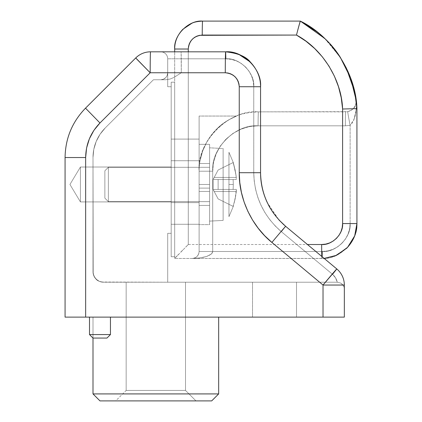 <?xml version="1.0" encoding="UTF-8"?>
<svg xmlns="http://www.w3.org/2000/svg" width="422" height="422" viewBox="0 0 422 422"><rect width="100%" height="100%" fill="white"/><g stroke="black" fill="none" stroke-linecap="round" stroke-linejoin="round"><path stroke-width="0.32" stroke-dasharray="2.11 1.58" d="M80.428 167.017L80.428 201.922L171.19 201.922L171.19 167.017L80.428 167.017L69.941 184.472L80.428 201.922L80.428 167.017L80.428 201.922L171.19 201.922L171.19 167.017L80.428 167.017L69.941 184.472L80.428 201.922L80.428 167.017L80.428 201.922L69.941 184.472L80.428 167.017L171.19 167.017L171.19 201.922L171.19 167.017L171.19 201.922L171.19 167.017L171.19 201.922L80.428 201.922L80.428 167.017L80.428 201.922L69.941 184.472L80.428 167.017L171.19 167.017L171.19 201.922L80.428 201.922L80.428 167.017M185.506 390.429L126.162 390.429L115.686 400.9L195.977 400.9L185.506 390.429L185.506 282.212L126.162 282.212L126.162 390.429L185.506 390.429L126.162 390.429L126.162 282.212L145.806 282.212L103.469 282.212L337.352 282.212L103.469 282.212L167.703 282.212L167.703 233.34L167.703 282.212L167.703 233.34L167.703 282.212L103.469 282.212L337.247 282.212L335.548 277.861L332.515 274.316L281.39 231.71L275.239 225.986L269.748 219.619L264.984 212.693L261.007 205.287L257.863 197.491L255.59 189.399L254.218 181.107L253.759 172.714L253.759 86.726L253.221 81.277L251.633 76.039L249.049 71.212L245.578 66.982L241.347 63.506L236.515 60.926L231.277 59.338L225.833 58.8L181.296 58.8L181.296 72.763L174.006 77.432L169.987 79.083L165.693 79.747L153.434 79.747L160.719 79.747L153.434 79.747L105.268 127.913L153.434 79.747L165.693 79.747L153.434 79.747L105.268 127.913L153.434 79.747L165.693 79.747L153.434 79.747L105.268 127.913L153.434 79.747L105.268 127.913L100.056 134.265L96.184 141.507L93.8 149.362L92.998 157.538L92.998 271.742L92.998 157.538L92.998 271.742L92.998 157.538L92.998 271.742L92.998 157.538L92.998 271.742L93.795 275.745L94.76 277.56L97.651 280.445L99.46 281.416L103.469 282.212L99.46 281.416L96.063 279.148L93.795 275.745L92.998 271.742L92.998 157.538L93.8 149.362L96.184 141.507L100.056 134.265L105.268 127.913L153.434 79.747L165.693 79.747L169.987 79.083L174.006 77.432L181.296 72.763L181.296 58.8L225.833 58.8L231.277 59.338L236.515 60.926L241.347 63.506L245.578 66.982L249.049 71.212L251.633 76.039L253.221 81.277L253.759 86.726L253.759 172.714L254.218 181.107L255.59 189.399L257.863 197.491L261.007 205.287L264.984 212.693L269.748 219.619L275.239 225.986L281.39 231.71L332.515 274.316L335.548 277.861L337.247 282.212L103.469 282.212L99.46 281.416L96.063 279.148L94.76 277.56L93.199 273.783L92.998 271.742L92.998 157.538L93.8 149.362L96.184 141.507L100.056 134.265L105.268 127.913L153.434 79.747L160.719 79.747L163.393 79.215L165.656 77.701L166.526 76.64L167.17 75.438L167.703 72.763L167.703 86.726L167.703 58.8L167.703 86.726L171.19 86.726L171.19 233.34L167.703 233.34L167.703 282.212L101.428 282.012L99.46 281.416L96.063 279.148L93.795 275.745L92.998 271.742L92.998 157.538L93.8 149.362L96.184 141.507L100.056 134.265L105.268 127.913L153.434 79.747L160.719 79.747L163.393 79.215L165.656 77.701L166.526 76.64L167.17 75.438L167.703 72.763L167.703 86.726L171.19 86.726L171.19 233.34L167.703 233.34L167.703 282.212L165.857 282.212L170.003 282.212L145.806 282.212L167.703 282.212L167.703 233.34L171.19 233.34L171.19 86.726L167.703 86.726L167.703 72.763L167.17 75.438L166.526 76.64L165.656 77.701L163.393 79.215L160.719 79.747L153.434 79.747L105.268 127.913L100.056 134.265L96.184 141.507L93.8 149.362L92.998 157.538L93.199 273.783L94.76 277.56L96.063 279.148L99.46 281.416L101.428 282.012L167.703 282.212L167.703 233.34L171.19 233.34L171.19 86.726L167.703 86.726L167.703 72.763L167.17 75.438L166.526 76.64L165.656 77.701L163.393 79.215L160.719 79.747L153.434 79.747L105.268 127.913L100.056 134.265L96.184 141.507L93.8 149.362L92.998 157.538L93.199 273.783L94.76 277.56L96.063 279.148L99.46 281.416L103.469 282.212L185.506 282.212L170.003 282.212L185.506 282.212L185.506 390.429L195.977 400.9L115.686 400.9L211.686 400.9L99.977 400.9L195.207 400.9L115.686 400.9L126.162 390.429L185.506 390.429M110.453 334.572L106.961 338.064L92.998 338.064L89.506 334.572L110.453 334.572L89.506 334.572L110.453 334.572L89.506 334.572L89.506 317.122L110.453 317.122L110.453 334.572L110.453 317.122L89.506 317.122L110.453 317.122L89.506 317.122L110.247 317.122L89.506 317.122L89.506 334.572L110.453 334.572L89.506 334.572L92.998 338.064L92.998 317.122L218.665 317.122L92.998 317.122L217.457 317.122L92.998 317.122L92.998 338.064L106.961 338.064L92.998 338.064L106.961 338.064L110.453 334.572M92.998 393.916L218.665 393.916L92.998 393.916M296.513 282.212L252.525 282.212L252.525 317.122L296.513 317.122L296.513 282.212L252.525 282.212L252.525 317.122L296.513 317.122L296.513 282.212L294.836 282.212L296.513 282.212L296.513 317.122L252.525 317.122L296.513 317.122L252.525 317.122L296.513 317.122L252.525 317.122L252.525 282.212L296.513 282.212L296.513 317.122L252.525 317.122L252.525 282.212L296.513 282.212M283.726 224.662L336.798 268.951C341.683 273.203 344.194 278.567 344.336 285.04L344.336 317.122L323.025 317.122L323.025 285.04L344.336 285.04L344.336 317.122L65.072 317.122L65.072 157.538L85.65 157.538L85.65 317.122L323.025 317.122L323.025 285.04L271.905 242.439L264.631 235.671L258.143 228.149L252.514 219.962L247.814 211.211L244.101 201.996L241.416 192.432L239.791 182.636L239.248 172.714L239.248 86.726L238.979 84.004L238.182 81.383L236.895 78.972L235.154 76.851L233.039 75.116L230.628 73.829L228.007 73.032L225.285 72.763L150.179 72.763L99.967 122.976L93.884 130.382L89.369 138.833L86.589 148.001L85.65 157.538L85.65 317.122L65.072 317.122L65.072 157.538C65.378 138.384 72.194 121.926 85.518 108.169L135.736 57.951L150.179 72.763L99.967 122.976C90.635 132.608 85.866 144.129 85.65 157.538L65.072 157.538C65.378 138.384 72.194 121.926 85.518 108.169L99.967 122.976L85.518 108.169L135.736 57.951A20.947 20.947 0 0 1 150.543 51.822L225.649 51.822C231.747 52.143 236.199 53.03 239.005 54.475L250.33 62.045C246.095 56.543 237.866 53.135 225.649 51.822C242.919 50.26 262.115 69.456 260.559 86.726L260.559 172.714C260.548 182.905 262.748 192.78 267.147 202.328L268.724 205.488M160.719 51.822L225.649 51.822A20.947 0.364 -90 0 0 225.285 72.763A20.947 0.364 90 0 1 225.649 51.822C242.919 50.26 262.115 69.456 260.559 86.726C260.601 77.606 257.193 69.377 250.33 62.045C257.193 69.377 260.601 77.606 260.559 86.726L260.559 172.714C260.548 182.905 262.748 192.78 267.147 202.328C262.748 192.78 260.548 182.905 260.559 172.714C261.028 194.294 269.4 212.171 285.678 226.35C277.391 219.245 271.214 211.237 267.147 202.328C271.214 211.237 277.391 219.245 285.678 226.35L336.798 268.951A20.947 20.947 0 0 1 344.336 285.04A20.947 20.947 0 0 0 336.798 268.951A20.947 0.28 -50.2 0 0 323.025 285.04L336.798 268.951C341.683 273.203 344.194 278.567 344.336 285.04L323.025 285.04L271.905 242.439A20.947 0.28 129.8 0 1 285.678 226.35A20.947 0.28 -50.2 0 0 271.905 242.439C251.802 226.276 238.794 198.504 239.248 172.714L260.559 172.714L239.248 172.714L239.248 86.726L260.559 86.726L239.248 86.726C238.356 78.307 233.704 73.65 225.285 72.763L150.179 72.763A20.947 0.364 90 0 1 150.543 51.822L225.649 51.822L181.117 51.822L181.296 72.763L167.703 72.763L167.703 58.8L181.296 58.8L167.703 58.8L167.703 72.763L181.296 72.763L181.117 51.822L160.719 51.822A6.984 6.984 0 0 1 167.703 58.8A6.984 6.984 0 0 0 160.719 51.822A6.984 6.984 0 0 1 167.703 58.8A6.984 6.984 0 0 0 160.719 51.822M270.66 208.895L278.91 219.894L267.147 202.328M260.559 173.162L260.559 172.714C261.028 194.294 269.4 212.171 285.678 226.35L336.798 268.951L285.678 226.35L281.39 231.71L285.678 226.35C269.4 212.171 261.028 194.294 260.559 172.714L253.759 172.714L260.559 172.714L260.559 86.726L260.559 172.714L253.759 172.714L253.759 86.726L260.559 86.726L253.759 86.726C255.004 72.911 239.649 57.55 225.833 58.8L167.703 58.8L181.296 58.8L181.117 51.822L181.296 58.8L225.833 58.8L225.649 51.822L225.833 58.8C239.649 57.55 255.004 72.911 253.759 86.726L260.559 86.726C262.115 69.456 242.919 50.26 225.649 51.822M96.184 141.507C94.059 146.708 92.993 152.052 92.998 157.538A41.889 41.889 0 0 1 105.268 127.913C101.217 132.049 98.189 136.58 96.184 141.507C98.189 136.58 101.217 132.049 105.268 127.913A41.889 41.889 0 0 0 92.998 157.538A41.889 41.889 0 0 1 105.268 127.913A41.889 41.889 0 0 0 92.998 157.538C92.993 152.052 94.059 146.708 96.184 141.507M260.559 86.726L253.759 86.726L253.759 172.714C254.276 196.452 263.486 216.117 281.39 231.71L332.515 274.316C334.978 276.415 336.561 279.047 337.247 282.212L340.691 283.062L342.511 284.491L340.686 283.056L337.247 282.212C336.561 279.047 334.978 276.415 332.515 274.316L336.798 268.951C341.683 273.203 344.194 278.567 344.336 285.04L342.965 285.04L342.506 284.486L343.983 287.007L344.336 289.197L344.336 285.04L342.965 285.04L344.336 285.04L344.336 289.197L343.983 287.007L342.965 285.04L343.983 287.007L342.965 285.04L340.691 283.062L342.965 285.04L344.336 285.04C344.194 278.567 341.683 273.203 336.798 268.951L332.515 274.316L281.39 231.71C263.486 216.117 254.276 196.452 253.759 172.714L260.559 172.714M135.984 58.278L135.736 57.951A20.947 20.947 0 0 1 150.543 51.822A20.947 0.364 -90 0 0 150.179 72.763L136.76 59.122M96.063 279.148C97.334 280.794 99.803 281.817 103.469 282.212A10.471 10.471 0 0 1 92.998 271.742C92.982 274.479 94.006 276.943 96.063 279.148C94.006 276.943 92.982 274.479 92.998 271.742A10.471 10.471 0 0 0 103.469 282.212A10.471 10.471 0 0 1 92.998 271.742A10.471 10.471 0 0 0 103.469 282.212C99.803 281.817 97.334 280.794 96.063 279.148M160.719 79.747A6.984 6.984 0 0 0 167.703 72.763A6.984 6.984 0 0 1 160.719 79.747L165.693 79.747L169.987 79.083L174.006 77.432L181.296 72.763L167.703 72.763A6.984 6.984 0 0 1 160.719 79.747A6.984 6.984 0 0 0 167.703 72.763A6.984 6.984 0 0 1 160.719 79.747A6.984 6.984 0 0 0 167.703 72.763L181.296 72.763L174.006 77.432L169.987 79.083L165.693 79.747L160.719 79.747A6.984 6.984 0 0 0 167.703 72.763A6.984 6.984 0 0 1 160.719 79.747M281.39 231.71L285.678 226.35L281.39 231.71M165.857 282.212L145.806 282.212L165.857 282.212M167.703 86.726L171.19 86.726L167.703 86.726L171.19 86.726L171.19 233.34L167.703 233.34L171.19 233.34L171.19 86.726L167.703 86.726M167.703 233.34L171.19 233.34L167.703 233.34M171.19 86.726L171.19 233.34L171.19 86.726M235.75 116.377C240.524 113.914 248.094 112.41 258.459 111.862C248.094 112.41 240.524 113.914 235.75 116.377C227.859 119.827 221.439 124.115 216.502 129.243C221.439 124.115 227.859 119.827 235.75 116.377M203.636 148.497C206.474 141.518 210.757 135.098 216.502 129.243C210.757 135.098 206.474 141.518 203.636 148.497C200.619 155.866 199.115 163.435 199.115 171.205C199.115 163.435 200.619 155.866 203.636 148.497M200.049 160.735A59.344 59.344 0 0 0 199.115 171.205A59.344 59.344 0 0 1 200.049 160.735L202.597 151.181L206.537 142.472L211.491 134.94L217.056 128.694L222.969 123.646L228.829 119.79L236.557 116.05L229.04 119.669L223.132 123.525L217.219 128.531L211.58 134.818L206.616 142.33L202.639 151.071L200.049 160.735A59.344 59.344 0 0 0 199.115 171.205A59.344 59.344 0 0 1 200.049 160.735L202.597 151.181L206.537 142.472L211.491 134.94L217.056 128.694L222.969 123.646L228.829 119.79L236.557 116.05L229.04 119.669L223.132 123.525L217.219 128.531L211.58 134.818L206.616 142.33L202.639 151.071L200.049 160.735L199.115 160.735L199.115 139.091L199.115 160.735L171.19 160.735L199.115 160.735L199.115 202.623L171.19 202.623L171.19 139.091L171.19 160.735L199.115 160.735L171.19 160.735L171.19 202.623L199.115 202.623L199.115 139.091L199.115 160.735L171.19 160.735L199.115 160.735L199.115 202.623L171.19 202.623L171.19 139.091L171.19 160.735L199.115 160.735L171.19 160.735L171.19 202.623L199.115 202.623L199.115 116.05L199.115 251.491L199.115 171.205A59.344 59.344 0 0 1 200.049 160.735L202.639 151.071L206.616 142.33L211.58 134.818L217.219 128.531L223.132 123.525L229.04 119.669L236.557 116.05L228.829 119.79L222.969 123.646L217.056 128.694L211.491 134.94L206.537 142.472L202.597 151.181L200.049 160.735L199.115 160.735L200.049 160.735A59.344 59.344 0 0 0 199.115 171.205L199.115 116.05L199.115 160.735L200.049 160.735L202.639 151.071L206.616 142.33L211.58 134.818L217.219 128.531L223.132 123.525L229.04 119.669L236.557 116.05L228.829 119.79L222.969 123.646L217.056 128.694L211.491 134.94L206.537 142.472L202.597 151.181L200.049 160.735L199.115 160.735L200.049 160.735L199.115 160.735L199.115 116.05L199.115 171.205A59.344 59.344 0 0 1 200.049 160.735A59.344 59.344 0 0 0 199.115 171.205L199.115 160.735L200.049 160.735M354.665 91.832L356.928 108.639L356.928 223.565L356.928 108.639L356.632 104.561M353.203 108.728L356.928 108.639L356.928 223.565C358.489 240.835 339.293 260.036 322.023 258.475L174.682 258.475L175.71 257.304L174.682 258.47L174.682 51.822L174.682 258.47L188.281 244.512L321.654 244.512A13.963 0.364 -90 0 0 322.023 258.475L174.682 258.475L324.149 258.412L174.682 258.475L174.682 49.026C173.431 35.211 188.792 19.85 202.607 21.1L300.353 21.1L202.607 21.1A13.963 0.364 -90 0 0 202.243 35.063L199.522 35.332L196.9 36.128L194.484 37.416L192.369 39.151L190.633 41.266L189.341 43.682L188.55 46.304L188.281 49.026L188.281 244.512L321.654 244.512L325.742 244.111L329.672 242.919L333.29 240.983L336.466 238.377L339.072 235.202L341.008 231.583L342.2 227.653L342.601 223.565L342.601 109.018L341.245 97.746L338.497 86.726L334.388 76.134L328.996 66.143L322.392 56.901L314.685 48.556L306.003 41.24L296.471 35.063L202.243 35.063C193.825 35.949 189.167 40.607 188.281 49.026L174.682 49.026L188.281 49.026L188.281 244.512L188.281 51.822L188.281 244.512L174.682 258.47L174.682 49.026M174.682 256.729L174.682 82.19L174.682 256.729L171.19 256.729L174.682 256.729L171.19 256.729L171.19 82.19L171.19 256.729L171.19 82.19L174.682 82.19L171.19 82.19L174.682 82.19L174.682 256.729L171.19 256.729L171.19 82.19L174.682 82.19L174.682 256.729M348.05 71.64L354.802 92.471M340.306 57.329L324.692 38.455M356.474 102.952L356.326 101.66M356.2 100.668L356.142 100.22M356.2 100.652L356.622 104.45C356.189 114.911 354.026 121.879 350.128 125.355L350.128 223.565L349.595 229.014L348.002 234.252L345.423 239.084L341.952 243.315L337.721 246.786L332.889 249.365L327.651 250.958L322.202 251.491L212.714 251.491L212.714 171.205L213.59 162.354L216.169 153.84L220.363 145.991L226.007 139.118L232.886 133.473L240.73 129.28L249.244 126.695L258.095 125.825L345.365 125.825L350.128 125.355L345.365 125.825L258.095 125.825L249.244 126.695L240.73 129.28L232.886 133.473L226.007 139.118L220.363 145.991L216.169 153.84L213.59 162.354L212.714 171.205L212.714 251.491L322.202 251.491L327.651 250.958L332.889 249.365L337.721 246.786L341.952 243.315L345.423 239.084L348.002 234.252L349.595 229.014L350.128 223.565L350.128 125.355A13.963 0.359 -101.2 0 1 347.775 111.661L350.339 110.791L352.17 109.646L354.496 107.125L355.989 103.511L356.11 99.967L355.989 103.517L354.496 107.125L352.17 109.646L350.339 110.791L347.775 111.661L258.459 111.862C229.099 109.208 196.462 141.845 199.115 171.205L199.115 251.491C198.704 255.732 196.378 258.064 192.137 258.475L200.012 257.942L206.69 256.428L211.148 254.165L212.319 252.857L212.714 251.491L322.202 251.491C336.023 252.741 351.378 237.386 350.128 223.565L342.601 223.565L350.128 223.565C351.378 237.386 336.023 252.741 322.202 251.491L212.714 251.491L212.319 252.857L211.148 254.165L206.69 256.428L200.012 257.942L192.137 258.475L193.498 258.343L196.014 257.299L197.074 256.428L198.588 254.165L198.984 252.857L198.588 254.165L197.074 256.428L196.014 257.299L193.498 258.343L192.137 258.475L322.023 258.475A13.963 0.364 90 0 1 321.654 244.512C332.019 245.446 343.534 233.93 342.601 223.565L342.601 109.018C341.688 79.732 322.371 48.762 296.471 35.063L202.243 35.063A13.963 0.364 90 0 1 202.607 21.1M351.79 108.765L356.928 108.639L356.928 223.565L356.912 108.322M199.115 202.623L199.115 224.267L199.115 202.623L171.19 202.623L199.115 202.623L199.115 224.267L199.115 202.623L171.19 202.623L171.19 224.267L171.19 202.623L199.115 202.623L199.115 205.414L209.592 205.414L209.592 163.525L199.115 163.525L199.115 205.414L199.115 163.525L209.592 163.525L209.592 184.472L209.592 147.816L223.122 148.528L223.122 220.416L209.592 221.123L209.592 184.472L199.115 184.472L199.115 144.324L199.115 224.615L199.115 191.44L209.592 191.44L209.592 224.615L199.115 224.615L209.592 224.615L209.592 144.324L199.115 144.324L199.115 224.615L199.115 188.107L199.115 205.414L199.115 188.107L209.592 188.107L209.592 205.414L199.115 205.414L209.592 205.414L209.592 147.816L209.592 224.615L209.592 144.324L209.592 184.472L199.115 184.472L199.115 144.324L209.592 144.324L209.592 205.414L209.592 163.525L199.115 163.525L199.115 205.414L199.115 184.472L209.592 184.472L209.592 167.307L209.592 201.632L108.359 201.632L104.867 198.145L104.867 170.794L108.359 167.307L108.359 201.632L108.359 167.307L209.592 167.307L209.592 187.816L209.592 184.472L199.115 184.472L199.115 163.525L209.592 163.525L209.592 184.472L209.592 147.816L209.592 221.123L223.122 220.416L223.122 148.528L223.122 220.416L223.122 148.528L209.592 147.816L223.122 148.528L223.122 220.416L209.592 221.123L209.592 190.834L209.592 191.44L199.115 191.44L199.115 188.107L209.592 188.107L209.592 184.472L199.115 184.472L199.115 144.324L199.115 224.615L199.115 191.44L209.592 191.44L209.592 224.615L199.115 224.615L209.592 224.615L209.592 144.324L199.115 144.324L199.115 202.607M171.19 202.623L171.19 139.091L171.19 202.623M297.172 32.378L296.471 35.063L297.172 32.378M299.546 23.553L299.936 22.213M317.481 32.167L329.318 43.16M340.48 57.603L346.214 67.726M348.066 108.865L342.601 109.018M298.423 27.652L299.082 25.22M185.606 247.192L188.281 244.512L185.606 247.192M180.7 252.156L183.048 249.771L180.7 252.156M175.71 257.304L178.643 254.255L175.71 257.304M356.928 108.639L356.928 223.565C358.489 240.835 339.293 260.036 322.023 258.475A13.963 0.364 -90 0 1 321.833 256.481A13.963 0.364 90 0 0 322.023 258.475L322.144 256.734L322.023 258.475L192.137 258.475C204.638 258.064 211.496 255.732 212.714 251.491L199.115 251.491L212.714 251.491L212.714 171.205L199.115 171.205L212.714 171.205C210.689 148.75 235.645 123.794 258.095 125.825A13.963 0.364 -90 0 1 258.459 111.862A13.963 0.364 90 0 0 258.095 125.825L345.365 125.825A13.963 0.364 -90 0 1 345.734 111.862A13.963 0.364 90 0 0 345.365 125.825L350.128 125.355L354.195 118.983L356.321 108.649L356.622 104.45M355.567 113.755L356.548 105.89L355.567 113.755L353.773 120.128L355.567 113.755M322.023 258.475L322.202 251.491L322.023 258.475C339.293 260.036 358.489 240.835 356.928 223.565L350.128 223.565L356.928 223.565M236.563 116.05L199.115 116.05L236.563 116.05M356.11 99.967C355.925 106.724 355.023 108.792 347.775 111.661A13.963 0.359 78.8 0 0 350.128 125.355L345.365 125.825L258.095 125.825C235.645 123.794 210.689 148.75 212.714 171.205L212.714 251.491C211.496 255.732 204.638 258.064 192.137 258.475C196.378 258.064 198.704 255.732 199.115 251.491L212.714 251.491L199.115 251.491L199.115 171.205L212.714 171.205L199.115 171.205C196.462 141.845 229.099 109.208 258.459 111.862A13.963 0.364 -90 0 0 258.095 125.825A13.963 0.364 90 0 1 258.459 111.862L345.734 111.862A13.963 0.364 -90 0 0 345.365 125.825A13.963 0.364 90 0 1 345.734 111.862L347.775 111.661A13.963 0.359 -101.2 0 0 350.128 125.355A13.963 0.359 78.8 0 1 347.775 111.661C355.018 108.792 355.925 106.724 356.11 99.967M356.263 101.159L356.4 102.314M228.956 184.472L228.956 216.66L228.956 184.472L233.266 184.472L228.956 184.472L228.956 152.279L228.956 184.472L233.266 184.472A69.113 61.849 -90 0 0 233.108 179.514A69.113 61.849 -90 0 1 233.266 184.472A69.113 61.849 -90 0 1 233.108 189.425L214.197 189.425L213.405 190.042L213.084 189.425L213.084 179.514L213.084 189.425L213.084 179.514L213.405 178.902L214.197 179.514L218.127 179.514L218.127 189.425L214.197 189.425L218.127 189.425L218.127 179.514L214.197 179.514L213.405 178.902L218.127 170.024L213.084 179.514L213.405 178.902L213.084 179.514L213.084 189.425L213.405 190.042L214.197 189.425L213.405 190.042L218.127 198.915L213.084 189.425L214.197 191.519L236.283 191.519L235.101 199.036L233.108 206.384L218.127 198.915L233.108 206.384L218.127 198.915L214.197 191.519L236.283 191.519L236.283 189.425L214.197 189.425L233.108 189.425L218.127 189.425L218.127 179.514L233.108 179.514A69.113 61.849 -90 0 1 233.266 184.472A69.113 61.849 -90 0 0 233.108 179.514L214.197 179.514L236.283 179.514L236.067 175.526L236.283 177.419L214.197 177.419L213.405 178.902L214.197 179.514L236.283 179.514L214.197 179.514L213.405 178.902L218.127 170.024L233.108 162.56L235.101 169.902L236.067 175.526L233.266 162.475L235.101 169.902L236.283 177.419L214.197 177.419L218.127 170.024L233.108 162.56L218.127 170.024L233.108 162.56L235.101 169.902L236.283 177.419L214.197 177.419L236.283 177.419L236.283 179.514L214.197 179.514L233.108 179.514L218.127 179.514L218.127 189.425L233.108 189.425A69.113 61.849 -90 0 0 233.266 184.472A69.113 61.849 -90 0 1 233.108 189.425L214.197 189.425L233.108 189.425A69.113 61.849 -90 0 0 233.266 184.472L228.956 184.472L228.956 216.66L228.956 152.279L228.956 216.66L228.956 184.472L233.266 184.472L228.956 184.472L228.956 152.279L228.956 184.472L233.266 184.472A69.113 61.849 -90 0 0 233.108 179.514A69.113 61.849 -90 0 1 233.266 184.472A69.113 61.849 -90 0 1 233.108 189.425L236.283 189.425L236.283 191.519L214.197 191.519L213.405 190.042L214.197 189.425L236.283 189.425L214.197 189.425L213.405 190.042L213.084 189.425L213.084 179.514L213.084 189.425L213.084 179.514L213.405 178.902L214.197 179.514L218.127 179.514L218.127 189.425L214.197 189.425L218.127 189.425L218.127 179.514L214.197 179.514L213.405 178.902L218.127 170.024L213.084 179.514L213.405 178.902L213.084 179.514L213.084 189.425L213.405 190.042L214.197 189.425L213.405 190.042L218.127 198.915L233.108 206.384L235.101 199.036L236.283 191.519L214.197 191.519L218.127 198.915L213.084 189.425L214.197 191.519L236.283 191.519L236.352 189.589L235.101 199.036L235.798 195.296L233.266 206.463L218.127 198.915L233.108 206.384L218.127 198.915L214.197 191.519L236.283 191.519L236.283 189.425L214.197 189.425L233.108 189.425L218.127 189.425L218.127 179.514L233.108 179.514A69.113 61.849 -90 0 1 233.266 184.472A69.113 61.849 -90 0 0 233.108 179.514L214.197 179.514L236.283 179.514L236.067 175.526L236.283 177.419L214.197 177.419L213.405 178.902L214.197 179.514L236.283 179.514L214.197 179.514L213.405 178.902L218.127 170.024L233.108 162.56L235.101 169.902L236.067 175.526L233.266 162.475L235.101 169.902L236.283 177.419L214.197 177.419L218.127 170.024L233.108 162.56L218.127 170.024L233.108 162.56L235.101 169.902L236.283 177.419L214.197 177.419L236.283 177.419L236.283 179.514L214.197 179.514L233.108 179.514L218.127 179.514L218.127 189.425L233.108 189.425A69.113 61.849 -90 0 0 233.266 184.472A69.113 61.849 -90 0 1 233.108 189.425L214.197 189.425L233.108 189.425A69.113 61.849 -90 0 0 233.266 184.472L228.956 184.472L228.956 216.66L228.956 152.279L228.956 184.472M209.592 201.632L209.592 167.307L108.359 167.307L108.359 201.632L209.592 201.632L108.359 201.632L108.359 167.307L104.867 170.794L104.867 198.145L104.867 171.058L104.867 198.145L108.359 201.632L104.867 198.145L104.867 170.794L108.359 167.307L108.359 201.632L108.359 167.307L209.592 167.307L209.592 201.632L209.592 147.816L209.592 224.615L209.592 144.324L209.592 184.472L199.115 184.472L199.115 144.324L209.592 144.324L209.592 205.414L199.115 205.414L199.115 188.107L209.592 188.107L209.592 205.414L209.592 167.307L209.592 201.632L209.592 167.307L108.359 167.307L108.359 201.632L209.592 201.632M223.122 220.416L223.122 148.528L223.122 220.416L223.122 148.528L209.592 147.816L209.592 221.123L223.122 220.416M104.867 198.145L104.867 170.794L104.867 198.145L108.359 201.632L108.359 167.307L104.867 170.794L104.867 198.145M213.769 190.718L213.405 190.042L214.197 189.425L236.283 189.425L236.373 190.042L236.283 191.519L214.197 191.519L213.769 190.718M218.127 198.915L233.108 206.384L235.101 199.036L236.283 191.519L214.197 191.519L218.127 198.915M234.205 189.425L233.108 189.425L234.205 189.425M235.798 189.425L235.101 189.425L235.798 189.425M236.373 190.042L236.352 190.718L236.373 190.042M236.283 191.519L236.067 193.413L236.283 191.519M235.798 195.296L235.101 199.036L235.798 195.296M234.205 202.739L235.101 199.036L234.205 202.739M233.266 206.463L228.956 216.66L233.266 206.463M209.592 184.472L199.115 184.472L209.592 184.472M209.592 191.44L199.115 191.44L199.115 188.107L209.592 188.107L209.592 191.44M199.115 139.091L171.19 139.091L199.115 139.091M199.115 224.267L171.19 224.267L199.115 224.267M193.498 258.343L192.137 258.475L193.498 258.343M233.266 162.475L228.956 152.279L233.266 162.475"/><path stroke-width="0.63" d="M110.453 334.572L106.961 338.064L92.998 338.064L89.506 334.572L89.506 317.122L89.506 334.572L110.453 334.572L110.453 317.122L110.453 334.572L89.506 334.572L92.998 338.064L92.998 393.916L92.998 338.064L106.961 338.064L110.453 334.572M218.665 393.916L211.686 400.9L99.977 400.9L92.998 393.916L218.665 393.916L218.665 317.122L218.665 393.916L92.998 393.916L99.977 400.9L211.686 400.9L218.665 393.916M136.775 59.133L150.179 72.763L225.285 72.763A20.947 0.364 -90 0 1 225.649 51.822C237.866 53.135 246.095 56.543 250.33 62.045L239.005 54.475C236.199 53.03 231.747 52.143 225.649 51.822L150.543 51.822A20.947 20.947 0 0 0 135.736 57.951L85.518 108.169L99.967 122.976L85.518 108.169C72.194 121.926 65.378 138.384 65.072 157.538L85.65 157.538C85.866 144.129 90.635 132.608 99.967 122.976L150.179 72.763L135.736 57.951L85.518 108.169C72.194 121.926 65.378 138.384 65.072 157.538L65.072 317.122L85.65 317.122L85.65 157.538L65.072 157.538L65.072 317.122L85.65 317.122L85.65 157.538L86.589 148.001L89.369 138.833L93.884 130.382L99.967 122.976L150.179 72.763L225.285 72.763L228.007 73.032L230.628 73.829L233.039 75.116L235.154 76.851L236.895 78.972L238.182 81.383L238.979 84.004L239.248 86.726L239.248 172.714L239.791 182.636L241.416 192.432L244.101 201.996L247.814 211.211L252.514 219.962L258.143 228.149L264.631 235.671L271.905 242.439L323.025 285.04L323.025 317.122L344.336 317.122L344.336 285.04L323.025 285.04L323.025 317.122L85.65 317.122L344.336 317.122L344.336 285.04A20.947 20.947 0 0 0 336.798 268.951L285.678 226.35L278.91 219.894L283.726 224.662M267.147 202.328C262.748 192.78 260.548 182.905 260.559 172.714L260.559 86.726C260.601 77.606 257.193 69.377 250.33 62.045C257.193 69.377 260.601 77.606 260.559 86.726C262.115 69.456 242.919 50.26 225.649 51.822L150.543 51.822A20.947 0.364 90 0 0 150.179 72.763A20.947 0.364 -90 0 1 150.543 51.822A20.947 20.947 0 0 0 135.736 57.951L135.979 58.268M268.724 205.488L270.66 208.895M225.649 51.822L225.833 58.8L225.649 51.822A20.947 0.364 90 0 0 225.285 72.763C233.704 73.65 238.356 78.307 239.248 86.726L260.559 86.726L239.248 86.726L239.248 172.714L260.559 172.714L260.559 86.726M336.798 268.951A20.947 20.947 0 0 1 344.336 285.04L323.025 285.04A20.947 0.28 -50.2 0 1 336.798 268.951L323.025 285.04L271.905 242.439A20.947 0.28 -50.2 0 1 285.678 226.35C269.4 212.171 261.028 194.294 260.559 172.714L239.248 172.714C238.794 198.504 251.802 226.276 271.905 242.439A20.947 0.28 129.8 0 1 285.678 226.35L336.798 268.951L332.515 274.316L336.798 268.951M324.149 258.412L335.379 255.816L346.705 248.252L335.379 255.816L324.149 258.412L336.508 255.326L347.559 247.366L354.691 235.866L356.928 223.565C356.975 232.691 353.567 240.92 346.705 248.252C353.567 240.92 356.975 232.691 356.928 223.565C356.975 232.691 353.567 240.92 346.705 248.252L335.379 255.816L324.149 258.412L335.379 255.816L346.705 248.252C353.567 240.92 356.975 232.691 356.928 223.565L356.928 108.639C356.084 73.555 331.993 36.276 300.353 21.1L202.607 21.1C197.728 21.358 194.167 22.065 191.92 23.226C194.167 22.065 197.728 21.358 202.607 21.1C188.792 19.85 173.431 35.211 174.682 49.026L174.682 51.822L174.682 49.026C174.645 41.731 177.372 35.147 182.863 29.282L191.92 23.226L182.863 29.282C177.372 35.147 174.645 41.731 174.682 49.026L188.281 49.026L188.55 46.304L189.341 43.682L190.633 41.266L192.369 39.151L194.484 37.416L196.9 36.128L199.522 35.332L296.471 35.063L306.003 41.24L314.685 48.556L322.392 56.901L328.96 66.085M324.692 38.455L300.353 21.1C318.114 30.869 331.428 42.944 340.306 57.329L348.05 71.64M354.802 92.471L356.928 108.639L351.79 108.765M356.88 107.816L356.622 104.45L356.88 107.816M356.632 104.561L356.474 102.952M356.4 102.314L356.326 101.66M356.273 101.254L356.205 100.694M356.142 100.22L350.687 78.154L340.306 57.329M356.622 104.45L356.11 99.993M174.682 49.026L188.281 49.026L188.281 51.822L188.281 49.026C189.167 40.607 193.825 35.949 202.243 35.063A13.963 0.364 -90 0 1 202.607 21.1A13.963 0.364 90 0 0 202.243 35.063L296.471 35.063L299.066 25.267L296.471 35.063C322.371 48.762 341.688 79.732 342.601 109.018L342.601 223.565L342.2 227.653L341.008 231.583L339.072 235.202L336.466 238.377L333.29 240.983L329.672 242.919L325.742 244.111L321.654 244.512L307.474 244.512L321.654 244.512A13.963 0.364 90 0 0 321.833 256.481A13.963 0.364 -90 0 1 321.654 244.512C332.019 245.446 343.534 233.93 342.601 223.565L356.928 223.565L342.601 223.565L342.601 109.018L348.066 108.865L342.601 109.018L341.245 97.746L338.497 86.726L334.388 76.134L328.996 66.143M300.353 21.1L299.066 25.267L300.348 21.1L299.942 22.192L300.348 21.1L202.607 21.1M300.385 21.116L317.481 32.167M329.318 43.16L340.48 57.603M346.214 67.726L354.665 91.832M297.863 29.751L298.423 27.652M299.082 25.22L299.546 23.553M356.928 223.565L356.928 108.639L348.066 108.865L353.203 108.728M299.942 22.192L297.858 29.783M348.066 108.865L342.601 109.018M322.144 256.734L322.202 251.491L322.144 256.734"/></g></svg>
